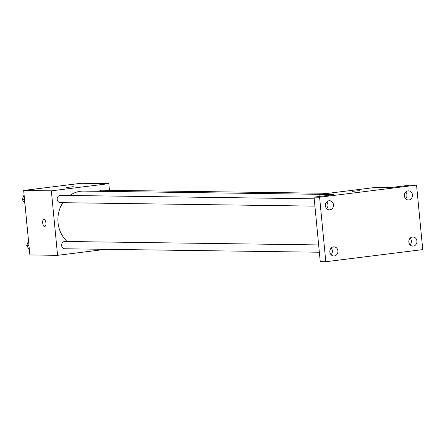 <?xml version="1.0" encoding="UTF-8"?>
<svg xmlns="http://www.w3.org/2000/svg" width="445" height="445" viewBox="0 0 445 445"><rect width="100%" height="100%" fill="white"/><g stroke="black" fill="none" stroke-linecap="round" stroke-linejoin="round"><path stroke-width="0.67" d="M26.444 219.313A24.336 21.672 90.8 0 0 26.9 224.085M105.654 249.328L57.566 255.335L29.876 254.957L23.663 190.46L81.118 183.279L108.808 183.657L109.448 190.327M57.566 255.335L51.353 190.838L23.663 190.46M51.353 190.838L108.808 183.657M73.069 186.716L66.394 187.451L73.069 186.716M320.244 194.326L83.571 191.105A28.391 25.282 90.8 0 0 69.77 195.483M62.856 202.686A28.391 25.282 90.8 0 0 67.151 241.502M318.653 244.922L64.92 241.474A3.649 3.248 90.8 0 0 61.616 245.078A3.649 3.248 90.8 0 0 64.82 248.772L319.354 252.232M314.209 198.804L60.476 195.355A3.649 3.248 90.8 0 0 57.177 198.96A3.649 3.248 90.8 0 0 60.375 202.653L314.915 206.118M328.393 193.308L101.555 190.221A3.649 3.248 90.8 0 0 99.191 191.317M44.75 226.472A3.549 1.602 82.9 0 1 42.692 222.923A3.549 1.602 82.9 0 1 43.866 219.424A3.549 1.602 82.9 0 1 45.896 222.75A3.549 1.602 82.9 0 1 44.745 226.472A3.549 1.602 82.9 0 1 42.692 222.928A3.549 1.602 82.9 0 1 43.866 219.424M66.394 187.451L73.458 186.772M319.032 194.476L376.481 187.295L391.25 187.501L411.002 185.031L416.542 185.103L422.75 249.606L325.801 261.721L320.261 261.643L314.048 197.146L333.8 194.676L319.032 194.476L319.226 196.495M325.801 261.721L319.588 197.218L314.048 197.146M319.588 197.218L416.542 185.103M352.535 191.339L359.599 190.66M326.636 208.583A4.561 4.061 90.8 0 0 326.725 201.919M331.074 254.701A4.561 4.061 90.8 0 0 331.169 248.037M405.634 198.715A4.561 4.061 90.8 0 0 405.723 192.045M410.073 244.833A4.561 4.061 90.8 0 0 410.162 238.164M333.455 246.875A4.561 4.061 -89.2 0 1 333.95 246.847A4.561 4.061 -89.2 0 1 337.944 251.18A4.561 4.061 -89.2 0 1 334.329 255.936A4.561 4.061 -89.2 0 1 333.828 255.964A4.561 4.061 -89.2 0 1 329.834 251.631A4.561 4.061 -89.2 0 1 333.455 246.875M412.454 237.001A4.561 4.061 -89.2 0 1 412.949 236.979A4.561 4.061 -89.2 0 1 416.943 241.312A4.561 4.061 -89.2 0 1 413.322 246.068A4.561 4.061 -89.2 0 1 412.827 246.096A4.561 4.061 -89.2 0 1 408.833 241.763A4.561 4.061 -89.2 0 1 412.454 237.001M408.009 190.888A4.561 4.061 -89.2 0 1 408.51 190.861A4.561 4.061 -89.2 0 1 412.504 195.194A4.561 4.061 -89.2 0 1 408.883 199.95A4.561 4.061 -89.2 0 1 408.388 199.977A4.561 4.061 -89.2 0 1 404.394 195.644A4.561 4.061 -89.2 0 1 408.009 190.888M329.016 200.756A4.561 4.061 -89.2 0 1 329.511 200.728A4.561 4.061 -89.2 0 1 333.505 205.067A4.561 4.061 -89.2 0 1 329.884 209.823A4.561 4.061 -89.2 0 1 329.389 209.845A4.561 4.061 -89.2 0 1 325.395 205.512A4.561 4.061 -89.2 0 1 329.016 200.756M29.37 249.712L26.689 245.607L28.525 240.934M28.975 245.64L26.689 245.607M24.931 203.599L22.25 199.494L24.086 194.821M24.536 199.521L22.25 199.494"/></g></svg>
